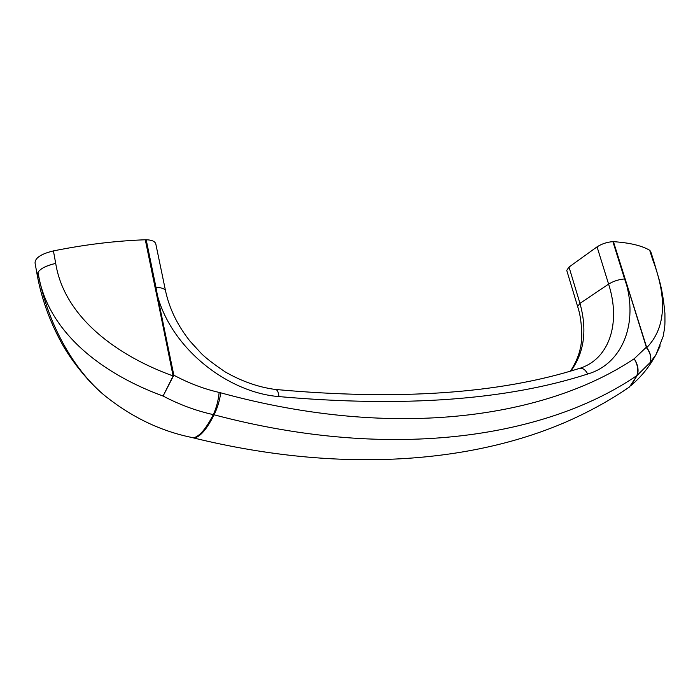 <?xml version="1.0" encoding="UTF-8"?>
<svg xmlns="http://www.w3.org/2000/svg" width="700" height="700" viewBox="0 0 700 700"><rect width="100%" height="100%" fill="white"/><g stroke="black" fill="none" stroke-linecap="round" stroke-linejoin="round"><path stroke-width="1.05" d="M145.294 239.767L146.195 239.767L155.995 287.438L155.085 287.464L145.294 239.767C115.413 240.87 84.788 244.58 53.419 250.906C41.195 253.873 35.07 257.88 35.044 262.946L37.258 275.328C37.301 270.349 43.453 266.376 55.711 263.401C64.321 317.485 117.539 355.95 173.11 375.953L156.835 295.697L157.456 295.549L173.819 375.174L163.082 396.043L173.11 375.953L173.626 376.206M155.995 287.438L157.456 295.549C172.086 349.615 228.646 392.648 278.906 396.585C278.504 391.799 277.183 389.401 274.934 389.401L274.934 389.401C258.134 387.109 241.553 381.273 225.19 371.892C213.675 364.061 205.73 357.945 201.355 353.544L190.015 341.162C177.572 325.5 169.409 308.752 165.541 290.902C164.841 288.697 161.656 287.543 155.995 287.438M173.171 375.217L173.819 375.174C188.597 383.145 203.718 388.894 219.161 392.429C218.347 400.488 216.396 407.881 213.299 414.61L214.095 414.803C206.789 429.275 200.086 437.019 194.014 438.043L189.752 437.036M569.012 267.05L579.968 303.389L577.614 306.486L566.738 270.358L569.012 267.05L597.065 246.855C601.851 243.801 607.128 242.069 612.894 241.657L613.428 241.666L646.756 347.646C650.545 352.774 651.683 357.726 650.178 362.495C651.613 357.822 650.405 352.949 646.564 347.874L646.756 347.646C665.595 328.169 667.555 298.777 652.628 259.455L653.608 260.558L652.628 259.455L649.679 250.276C641.786 245.612 629.702 242.743 613.428 241.666M646.564 347.874L627.104 285.364M276.08 389.515C398.493 400.627 499.258 393.697 578.384 368.734C582.006 367.369 585.104 369.136 587.685 374.019C620.611 364.578 637.613 326.97 626.71 285.276L624.593 278.95L625.126 278.95M660.205 345.87L656.005 354.594L650.178 362.495L637.271 375.279C638.942 370.125 637.919 364.613 634.2 358.75C637.726 364.744 638.601 370.361 636.834 375.594C549.281 435.566 396.436 463.137 214.095 414.803C217.385 408.118 219.599 400.794 220.754 392.831C398.335 441.481 548.082 416.395 634.2 358.75L646.468 347.095M580.72 368.016C610.531 357.84 620.646 321.248 608.597 284.104L597.065 246.855M146.195 239.767C151.611 239.925 154.796 241.255 155.759 243.731L165.55 290.902M612.894 241.657L624.593 278.95C618.791 279.44 613.462 281.155 608.597 284.104L579.968 303.389C587.3 329.779 584.325 352.266 571.043 370.842M188.991 436.879L193.463 437.797C199.43 436.529 206.036 428.803 213.299 414.61C196.227 410.865 179.489 404.67 163.082 396.043C101.15 373.467 46.847 331.275 37.975 272.291C45.736 316.041 68.757 365.085 103.985 395.001L103.994 395.001C87.15 381.141 69.396 357.858 60.926 341.731C49.42 320.512 41.528 298.384 37.266 275.354L37.975 272.291C40.714 268.415 46.62 265.457 55.711 263.401L53.419 250.906M620.952 392.674L629.457 387.004L637.271 375.279L631.164 385.394C641.419 376.652 649.705 366.38 656.005 354.594L663.119 336.525C664.991 325.754 665.044 327.556 664.921 313.364C663.661 299.976 661.78 288.881 659.278 280.079L653.616 260.558L650.668 251.405L649.679 250.276M156.835 295.697L155.085 287.464M587.685 374.019C506.887 400.094 403.97 407.61 278.906 396.585M570.544 370.991C578.104 359.38 581.822 347.471 581.709 335.256C581.613 323.741 580.247 314.151 577.614 306.486L577.631 306.547M194.014 438.043C341.267 474.101 473.419 462.971 568.628 420.849C590.809 410.926 611.082 399.648 629.457 387.004L621.609 392.254M220.754 392.831L219.161 392.429M103.994 395.001C131.513 417.287 161.341 431.559 193.471 437.797L194.005 438.043M191.529 437.412L193.926 438.007M580.641 368.051L580.125 368.217"/></g></svg>
